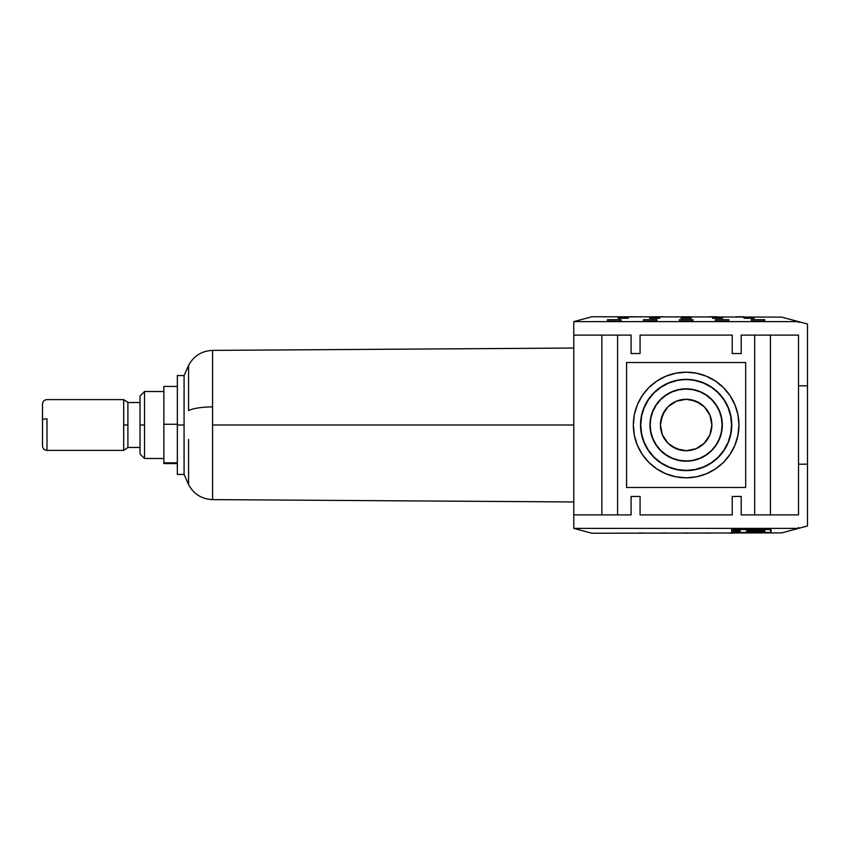 <?xml version="1.0" encoding="UTF-8"?>
<svg xmlns="http://www.w3.org/2000/svg" width="850" height="850" viewBox="0 0 850 850"><rect width="100%" height="100%" fill="white"/><g stroke="black" fill="none" stroke-linecap="round" stroke-linejoin="round"><path stroke-width="1.27" d="M573.771 348.043L212.574 350.391C201.726 350.88 193.726 355.895 188.562 365.447L188.562 410.55A26.966 6.545 -0 0 1 212.574 406.895L212.574 350.391L212.574 406.895A26.966 6.545 180 0 0 188.562 410.55L188.562 366.084M46.994 399.606L123.686 399.606L123.686 425L127.904 425L127.904 447.472L127.904 402.528L140.038 402.528L127.904 402.528L127.904 425L123.686 425L123.686 399.606L46.994 399.606C44.274 399.872 42.776 401.37 42.5 404.101L42.5 419.932A4.494 1.094 0 0 1 46.994 418.837L46.994 450.394L123.686 450.394L123.686 425L123.686 450.394L46.994 450.394L46.994 418.837A4.494 1.094 180 0 0 42.5 419.932L42.5 445.719M212.574 443.105L212.574 499.587L212.574 425L573.771 425L212.574 425L212.574 499.609C201.726 499.12 193.726 494.105 188.562 484.553L184.078 474.438L184.078 425L177.342 425L177.342 474.438L177.342 375.562L177.342 425L184.078 425L184.078 375.562L184.078 376.507L184.078 375.562L177.342 375.562M686.141 372.183A52.817 52.817 0 0 1 738.958 425A52.817 52.817 0 0 1 686.141 477.817L696.447 476.797L706.35 473.79L715.487 468.913L723.488 462.347L730.054 454.346L734.931 445.209L737.938 435.306L738.958 425L737.938 414.694L734.931 404.791L730.054 395.654L723.488 387.653L715.487 381.087L706.35 376.21L696.447 373.203L686.141 372.183L675.835 373.203L665.933 376.21L656.806 381.087L648.794 387.653L642.228 395.654L637.351 404.791L634.344 414.694L633.335 425L634.344 435.306L637.351 445.209L642.228 454.346L648.794 462.347L656.806 468.913L665.933 473.79L675.835 476.797L686.141 477.817A52.817 52.817 0 0 1 633.335 425A52.817 52.817 0 0 1 686.141 372.183L679.256 372.64M144.532 458.49L163.859 458.49L144.532 458.49L144.532 425L144.532 458.49L140.038 453.996L140.038 425L140.038 453.996M144.532 391.51L144.532 425L140.038 425L144.532 425L144.532 391.51L163.859 391.51L144.532 391.51L140.038 396.004L140.038 425L140.038 396.004M686.141 379.599A45.401 45.401 0 0 0 640.741 425A45.401 45.401 0 0 0 686.141 470.401L686.141 470.624A45.624 45.624 0 0 1 640.518 425A45.624 45.624 0 0 1 686.141 379.376L695.003 380.471L703.513 383.053L711.365 387.249L718.25 392.891L723.892 399.776L728.089 407.628L730.671 416.139L731.542 425L730.671 433.861L728.089 442.372L723.892 450.224L718.25 457.109L711.365 462.751L703.513 466.947L695.003 469.529L686.141 470.401L677.291 469.529L668.769 466.947L660.918 462.751L654.043 457.109L648.391 450.224L644.194 442.372L641.612 433.861L640.741 425L641.612 416.139L644.194 407.628L648.391 399.776L654.043 392.891L660.918 387.249L668.769 383.053L677.291 380.471L686.141 379.376A45.624 45.624 0 0 1 731.765 425A45.624 45.624 0 0 1 686.141 470.624L686.141 470.401A45.401 45.401 0 0 0 731.542 425A45.401 45.401 0 0 0 686.141 379.599M127.904 447.472L140.038 447.472L127.904 447.472L123.686 450.394M686.141 388.822L686.141 389.045A35.955 35.955 0 0 1 722.096 425A35.955 35.955 0 0 1 686.141 460.955L686.141 461.178A36.178 36.178 0 0 0 722.319 425A36.178 36.178 0 0 0 686.141 388.822A36.178 36.178 0 0 0 649.963 425A36.178 36.178 0 0 0 686.141 461.178L693.154 460.264L699.901 458.224L706.116 454.899L711.567 450.426L716.04 444.975L719.366 438.759L721.406 432.013L722.096 425L721.406 417.987L719.366 411.241L716.04 405.025L711.567 399.574L706.116 395.101L699.901 391.776L693.154 389.736L686.141 389.045L679.129 389.736L672.382 391.776L666.166 395.101L660.716 399.574L656.242 405.025L652.928 411.241L650.877 417.987L650.186 425L650.877 432.013L652.928 438.759L656.242 444.975L660.716 450.426L666.166 454.899L672.382 458.224L679.129 460.264L686.141 460.955A35.955 35.955 0 0 1 650.186 425A35.955 35.955 0 0 1 686.141 389.045L679.086 389.513L672.297 391.574L666.039 394.921L660.556 399.415L656.062 404.897L652.715 411.156L650.664 417.945L649.963 425L650.664 432.055L652.715 438.844L656.062 445.103L660.556 450.585L666.039 455.079L672.297 458.426L679.086 460.487L686.141 461.178L693.196 460.487L699.986 458.426L706.244 455.079L711.726 450.585L716.221 445.103L719.567 438.844L721.629 432.055L722.319 425L721.629 417.945L719.567 411.156L716.221 404.897L711.726 399.415L706.244 394.921L699.986 391.574L693.196 389.513L686.141 388.822M686.141 450.723A25.723 25.723 0 0 1 660.418 425A25.723 25.723 0 0 1 686.141 399.277A25.723 25.723 0 0 1 711.864 425A25.723 25.723 0 0 1 686.141 450.723L676.303 448.768L667.951 443.19L662.384 434.839L660.418 425L662.384 415.161L667.951 406.81L676.303 401.232L686.141 399.277L695.991 401.232L704.331 406.81L709.909 415.161L711.864 425L709.909 434.839L704.331 443.19L695.991 448.768L686.141 450.723M588.848 317.581L573.771 321.619L798.511 321.619L781.692 317.114L591.961 316.752L573.771 321.619L798.511 321.619L798.511 322.522L798.511 321.619L781.692 317.114L755.809 317.05M620.968 321.098L607.484 321.098L607.484 319.696L620.968 319.696L620.968 321.098L607.484 321.098L607.484 319.696L620.968 319.696L620.968 321.098M728.843 321.098L715.36 321.098L715.36 319.696L728.843 319.696L728.843 321.098L715.36 321.098L715.36 319.696L728.843 319.696L728.843 321.098M764.798 321.098L751.315 321.098L751.315 319.696L764.798 319.696L764.798 321.098L751.315 321.098L751.315 319.696L764.798 319.696L764.798 321.098M656.923 321.098L643.439 321.098L643.439 319.696L656.923 319.696L656.923 321.098L643.439 321.098L643.439 319.696L656.923 319.696L656.923 321.098M692.888 321.098L679.405 321.098L679.405 319.696L692.888 319.696L692.888 321.098L679.405 321.098L679.405 319.696L692.888 319.696L692.888 321.098M691.199 318.251L681.084 318.251L681.084 317.645L691.199 317.645L691.199 318.251L681.084 318.251L681.084 317.645L691.199 317.645L691.199 318.251M754.12 318.251L744.016 318.251L744.016 317.645L754.12 317.645L754.12 318.251L744.016 318.251L744.016 317.645L754.12 317.645L754.12 318.251M722.659 318.251L712.544 318.251L712.544 317.645L722.659 317.645L722.659 318.251L712.544 318.251L712.544 317.645L722.659 317.645L722.659 318.251M659.738 318.251L649.623 318.251L649.623 317.645L659.738 317.645L659.738 318.251L649.623 318.251L649.623 317.645L659.738 317.645L659.738 318.251M628.278 318.251L618.162 318.251L618.162 317.645L628.278 317.645L628.278 318.251L618.162 318.251L618.162 317.645L628.278 317.645L628.278 318.251M690.072 316.88L682.21 316.88M744.016 316.88L736.143 316.88M717.039 316.88L709.176 316.88M663.106 316.88L655.244 316.88M636.14 316.88L628.278 316.88M732.148 532.493L770.567 532.493L770.567 529.561L732.148 529.561L732.148 532.493L732.148 529.561L770.567 529.518L770.567 532.493L732.148 532.493M733.593 532.079L740.095 531.781L733.593 531.781M733.593 530.942L740.095 530.867L733.593 530.867M733.593 529.773L740.095 529.678L733.593 529.678M761.526 532.036L762.014 531.367L746.491 531.367L755.097 531.133L755.097 530.304L746.481 530.017L764.904 530.017L757.499 530.304L757.499 531.144L764.904 531.144L764.458 532.068L746.47 532.089L761.526 532.036M735.558 530.655L740.095 530.485L733.593 530.804L740.095 530.57L733.593 530.262M733.593 531.675L740.095 531.314L733.593 531.314M736.27 532.302L740.095 532.312L736.472 532.196M584.917 531.367L573.771 528.381L591.961 533.247L781.692 532.886L798.511 528.381L573.771 528.381L573.771 514.898L601.864 514.898L601.864 335.102L617.599 335.102L617.599 514.898L631.082 514.898L631.082 496.464L640.071 496.464L631.082 496.464L640.071 496.464L640.071 514.898L640.071 496.464M756.468 532.897L781.692 532.886L798.511 528.381L798.511 527.478L799.223 528.19L798.511 527.478L798.511 528.381L573.771 528.381L591.961 533.247M731.659 529.518L771.046 529.518L771.046 532.514L731.659 532.514L731.659 529.518L771.046 529.518L771.046 532.514L731.659 532.514L731.659 529.518M688.394 533.12L683.899 533.12M733.338 533.12L728.843 533.12M710.866 533.12L706.371 533.12M665.922 533.12L661.417 533.12M643.439 533.12L638.945 533.12M42.5 404.281L42.5 430.068M691.156 399.776L700.432 403.612M711.365 430.015L709.909 434.839M681.126 450.224L671.851 446.388M660.918 419.985L664.753 410.709M708.167 438.281L709.803 435.094M686.141 470.624L677.237 469.742L668.684 467.149L660.801 462.931L653.884 457.257L648.21 450.341L643.992 442.457L641.399 433.904L640.518 425L641.399 416.096L643.992 407.543L648.21 399.659L653.884 392.743L660.801 387.069L668.684 382.851L677.237 380.258L686.141 379.376L695.045 380.258L703.598 382.851L711.492 387.069L718.399 392.743L724.072 399.659L728.291 407.543L730.883 416.096L731.765 425L730.883 433.904L728.291 442.457L724.072 450.341L718.399 457.257L711.492 462.931L703.598 467.149L695.045 469.742L686.141 470.624M163.859 424.246L163.859 463.579L177.342 463.579L163.859 463.579L163.859 462.825L177.342 462.825L163.859 462.825L163.859 424.246L177.342 424.246L163.859 424.246L163.859 386.421L177.342 386.421L163.859 386.421L163.859 424.246M686.141 477.817L693.037 477.36M683.899 533.014L688.394 533.014M728.843 533.014L733.338 533.014M706.371 533.014L710.866 533.014M661.417 533.014L665.922 533.014M638.945 533.014L643.439 533.014M682.21 316.774L690.072 316.774M736.143 316.774L744.016 316.774M709.176 316.774L717.039 316.774M655.244 316.774L663.106 316.774M628.278 316.774L636.14 316.774M799.223 321.81L798.511 322.522L799.223 321.81L807.5 324.031L807.5 385.815L807.5 324.031L799.223 321.81M770.419 335.102L798.511 335.102L798.511 514.898L798.511 335.102L770.419 335.102L770.419 514.898L798.511 514.898L754.683 514.898L754.683 335.102L770.419 335.102L770.419 514.898L754.843 514.898M732.211 514.898L640.071 514.898L732.211 514.898L732.211 496.464L732.211 514.898M732.211 335.102L732.211 353.536L741.2 353.536L732.211 353.536L732.211 335.102L640.071 335.102L732.211 335.102M640.071 353.536L640.071 335.102L640.071 353.536L631.082 353.536L640.071 353.536L631.082 353.536L631.082 335.102L617.599 335.102L617.599 514.898L601.864 514.898L601.864 335.102L617.451 335.102M745.694 487.475L626.588 487.475L626.588 362.525L745.694 362.525L745.694 487.475L626.588 487.475L626.588 362.525L745.694 362.525L745.694 487.475M754.683 514.898L741.2 514.898L754.683 514.898L754.683 335.102L770.27 335.102M732.211 496.464L741.2 496.464L732.211 496.464L741.2 496.464L741.2 514.898L741.2 496.464M807.5 525.969L799.223 528.19L807.5 525.969L807.5 385.815L798.511 385.815L807.5 385.815L807.5 525.969M798.511 464.185L807.5 464.185L798.511 464.185M741.2 353.536L741.2 335.102L754.683 335.102L741.2 335.102L741.2 353.536L732.211 353.536M631.082 353.536L631.082 335.102L617.599 335.102M602.023 514.898L631.082 514.898L631.082 496.464M601.864 514.898L573.771 514.898L573.771 321.619L573.771 335.102L601.864 335.102L573.771 335.102L573.771 528.381M188.562 453.209L188.562 457.927M188.562 484.479L188.562 439.45M184.078 376.507L184.078 474.438L177.342 474.438M184.078 473.493L184.078 434.647M184.078 425L184.089 423.863M212.574 425L212.574 406.895L212.574 425M761.706 532.015L756.139 532.015M755.947 531.951L752.888 531.951M746.47 532.249L752.686 532.227L746.47 532.089M752.686 532.015L763.247 532.174L763.247 531.144L763.247 532.174L764.458 532.068L764.904 531.144L757.499 531.144L757.499 530.017L757.499 531.144L757.499 530.017L764.904 530.304M764.904 530.017L746.481 530.017L755.097 530.017L755.097 531.133L746.491 531.367L762.014 531.367M739.415 530.528L736.259 530.358L739.415 530.528M733.593 530.347L735.558 530.411M733.593 531.367L738.703 531.367L733.593 531.622M738.321 532.387L737.226 532.153L738.321 532.387M573.771 501.957L212.574 499.609M46.994 450.394C44.274 450.128 42.776 448.63 42.5 445.899M123.686 399.606L127.904 402.528M188.562 365.447L184.078 375.562M762.014 531.144L762.014 531.707"/></g></svg>
